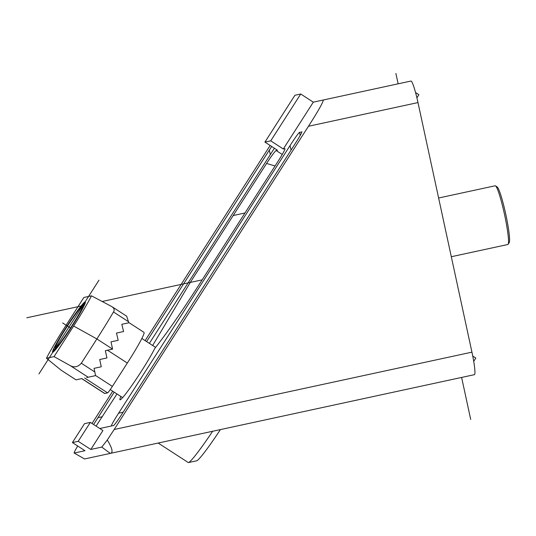 <?xml version="1.0" encoding="UTF-8"?>
<svg xmlns="http://www.w3.org/2000/svg" width="536" height="536" viewBox="0 0 536 536"><rect width="100%" height="100%" fill="white"/><g stroke="black" fill="none" stroke-linecap="round" stroke-linejoin="round"><path stroke-width="0.8" d="M78.216 441.316L90.792 449.463L102.912 430.542L90.343 422.395L78.216 441.316L72.407 442.568L84.534 423.648L90.343 422.395M90.792 449.463L101.793 447.084L110.255 453.402L84.601 458.95L74.142 453.041L84.601 458.95M72.407 442.568L84.976 450.716L74.203 453.047C73.847 452.86 74.926 450.669 77.459 446.468L77.733 446.019M110.255 453.402L474.44 374.664A22.532 2.318 77.8 0 0 471.941 352.152L114.168 429.503L107.28 440.023C112.386 448.351 113.377 452.813 110.255 453.402M92.025 423.487L112.714 391.2M145.122 340.615L270.144 145.477M102.255 301.46L202.173 279.859L278.285 160.941A15.021 1.092 123 0 0 284.944 148.66A15.021 1.092 123 0 0 284.857 148.653L283.303 148.988L313.305 102.162L300.736 94.014L270.734 140.841L264.925 142.094L277.494 150.241L276.174 150.529A15.021 1.092 123 0 0 266.58 163.467L190.273 282.432L152.653 345.492M190.273 282.432L202.173 279.859C182.997 309.922 167.165 332.823 154.69 348.554A33.272 2.419 123 0 1 135.91 379.568A33.272 2.419 123 0 1 120.205 399.802A33.272 2.419 123 0 1 120.01 399.782A33.272 2.419 123 0 1 120.888 396.506M323.342 99.991C323.134 102.329 318.176 111.086 308.461 126.261L417.986 102.577A22.532 2.318 77.8 0 0 410.958 81.05L313.305 102.162M308.461 126.261L114.168 429.503M107.28 440.023L101.793 447.084M271.665 146.462L146.616 341.579M114.201 392.171L93.619 424.519M96.071 426.107L116.962 393.953M149.37 343.368L274.392 148.231M301.895 132.037L299.524 132.305C297.969 133.745 294.82 138.174 290.063 145.591L118.61 413.189C113.86 420.613 111.441 424.88 111.354 425.999L113.672 425.497C115.227 424.063 118.382 419.634 123.139 412.211L294.586 144.613C299.343 137.196 301.761 132.921 301.842 131.802L301.922 131.876M417.986 102.577L471.941 352.152M416.894 97.813L418.891 94.698L415.547 92.534M264.925 142.094L294.927 95.267L300.736 94.014M270.734 140.841L283.303 148.988M275.055 165.972L266.58 163.467M244.932 212.986L233.234 215.519M473.717 361.358L475.827 358.061L472.752 356.065M99.77 428.505L111.354 425.999M438.615 198.005L495.157 185.778A30.043 3.089 77.8 0 1 495.505 185.871A30.043 3.089 77.8 0 1 504.523 214.487A30.043 3.089 77.8 0 1 508.128 244.275A30.043 3.089 77.8 0 1 507.853 244.503L451.312 256.724M495.505 185.871L497.167 186.957A28.616 2.941 77.8 0 1 505.763 214.219A28.616 2.941 77.8 0 1 509.2 242.6L508.128 244.275M496.839 186.87A28.616 2.941 77.8 0 1 505.763 214.219A28.616 2.941 77.8 0 1 508.932 242.815M212.645 431.266A48.816 3.551 123 0 1 188.518 462.561A48.816 3.551 123 0 1 188.23 462.528L158.167 443.044M220.417 429.584A42.806 3.109 123 0 1 196.779 460.772L188.518 462.561M71.844 326.424A28.616 2.077 -57 0 0 84.366 303.014A28.616 2.077 -57 0 0 66.089 327.67A28.616 2.077 123 0 0 53.312 350.913A28.616 2.077 123 0 0 71.844 326.424M53.567 351.08A28.616 2.077 -57 0 0 71.275 327.302A28.616 2.077 -57 0 0 84.534 303.034A28.616 2.077 -57 0 0 84.366 303.014A28.616 2.077 -57 0 0 66.652 326.793A28.616 2.077 -57 0 0 53.399 351.06A28.616 2.077 -57 0 0 53.567 351.08M91.475 295.832A46.565 3.384 123 0 1 73.646 326.035L54.049 356.621L46.451 358.262A46.565 3.384 -57 0 1 64.287 328.059L83.884 297.473L91.475 295.832L111.863 306.619L126.71 316.22M71.456 326.504A24.783 1.802 123 0 1 55.483 347.844A24.783 1.802 123 0 1 66.477 327.583A24.783 1.802 123 0 1 82.444 306.25A24.783 1.802 123 0 1 71.456 326.504M111.863 306.619C114.222 308.254 114.764 310.036 113.485 311.972A71.342 5.186 123 0 1 96.875 338.94L81.318 363.22C77.934 367.019 74.243 367.817 70.236 365.619L54.049 356.621M46.451 358.262L61.231 370.269L75.991 379.857M81.318 363.22L94.832 371.984L95.569 375.622L86.705 377.545M128.741 322.478L143.983 332.36A37.547 2.727 123 0 1 127.327 363.053L112.379 386.389A7.511 0.543 123 0 1 107.582 392.861L104.788 393.464A37.547 2.727 123 0 1 104.567 393.437L81.713 378.624M104.788 393.464L81.847 378.59L76.018 379.85L61.231 370.269M94.832 371.984L94.048 368.346L101.271 366.785L99.703 359.515L106.932 357.954L105.358 350.691L112.587 349.124L110.999 341.861L118.168 340.313L116.5 333.07L123.582 331.536L121.826 324.307L128.821 322.799L126.65 316.207M124.138 323.811L121.826 324.307M94.048 368.346L97.766 367.542M99.703 359.515L103.421 358.711M105.358 350.691L107.528 350.222L127.327 363.053M114.55 341.097L110.999 341.861M119.669 332.38L116.5 333.07M85.13 301.822A30.043 2.184 -57 0 0 66.538 326.779A30.043 2.184 -57 0 0 52.629 352.252A30.043 2.184 -57 0 0 52.803 352.273A30.043 2.184 -57 0 0 71.395 327.315A30.043 2.184 -57 0 0 85.304 301.842A30.043 2.184 -57 0 0 85.13 301.822M38.94 373.914L98.993 280.181M70.477 328.025L62.678 322.974L70.477 328.025M470.702 419.46L461.617 377.438M398.134 83.824L395.89 73.439M26.8 317.774L83.964 305.42M282.244 154.462L276.174 150.529M102.389 416.7L97.86 417.678M270.305 154.616L269.313 150.08M123.139 412.211L118.61 413.189M291.055 150.127L290.063 145.591M299.524 132.305L300.207 135.414M112.587 349.124L96.875 338.94L73.646 326.035M70.236 365.619L88.152 377.23M84.641 377.987L107.582 392.861M113.485 311.972L128.553 321.741M95.542 375.475L112.379 386.389M110.235 389.598L122.637 397.632M141.819 338.471L155.628 347.422"/></g></svg>
